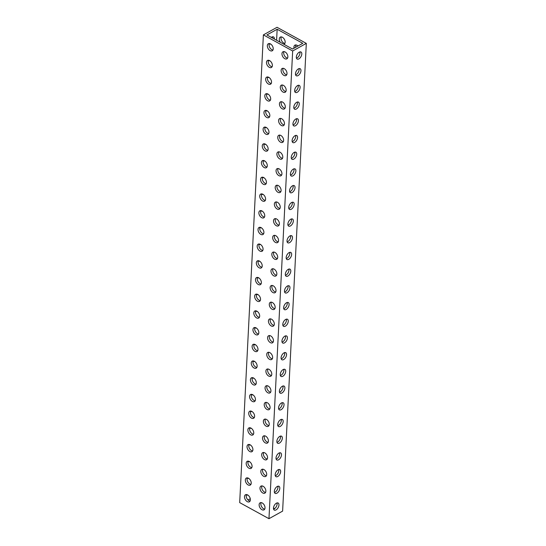 <?xml version="1.0" encoding="UTF-8"?>
<svg xmlns="http://www.w3.org/2000/svg" width="546" height="546" viewBox="0 0 546 546"><rect width="100%" height="100%" fill="white"/><g stroke="black" fill="none" stroke-linecap="round" stroke-linejoin="round"><path stroke-width="0.82" d="M261.138 227.655A4.027 2.518 -119.1 0 0 259.016 227.491A4.027 2.518 -119.1 0 0 258.183 230.801A4.027 2.518 -119.1 0 0 260.797 234.37A4.027 2.518 -119.1 0 0 262.926 234.534A4.027 2.518 -119.1 0 0 263.752 231.224A4.027 2.518 -119.1 0 0 261.138 227.655M263.629 233.784A4.027 2.518 60.9 0 1 262.503 233.422A4.027 2.518 60.9 0 1 260.019 227.293M274.931 252.402A4.027 2.518 -119.1 0 0 272.809 252.245A4.027 2.518 -119.1 0 0 271.976 255.548A4.027 2.518 -119.1 0 0 274.597 259.118A4.027 2.518 -119.1 0 0 276.72 259.282A4.027 2.518 -119.1 0 0 277.545 255.972A4.027 2.518 -119.1 0 0 274.931 252.402M277.423 258.531A4.027 2.518 60.9 0 1 276.303 258.169A4.027 2.518 60.9 0 1 273.812 252.04M260.292 244.362A4.027 2.518 -119.1 0 0 258.169 244.198A4.027 2.518 -119.1 0 0 257.337 247.509A4.027 2.518 -119.1 0 0 259.957 251.078A4.027 2.518 -119.1 0 0 262.08 251.235A4.027 2.518 -119.1 0 0 262.906 247.932A4.027 2.518 -119.1 0 0 260.292 244.362M262.783 250.484A4.027 2.518 60.9 0 1 261.664 250.123A4.027 2.518 60.9 0 1 259.173 244.001M274.085 269.11A4.027 2.518 -119.1 0 0 271.963 268.946A4.027 2.518 -119.1 0 0 271.13 272.256A4.027 2.518 -119.1 0 0 273.751 275.826A4.027 2.518 -119.1 0 0 275.873 275.983A4.027 2.518 -119.1 0 0 276.699 272.679A4.027 2.518 -119.1 0 0 274.085 269.11M276.576 275.239A4.027 2.518 60.9 0 1 275.457 274.877A4.027 2.518 60.9 0 1 272.966 268.748M262.831 194.246A4.027 2.518 -119.1 0 0 260.708 194.083A4.027 2.518 -119.1 0 0 259.876 197.393A4.027 2.518 -119.1 0 0 262.49 200.962A4.027 2.518 -119.1 0 0 264.619 201.126A4.027 2.518 -119.1 0 0 265.445 197.816A4.027 2.518 -119.1 0 0 262.831 194.246M265.322 200.375A4.027 2.518 60.9 0 1 264.196 200.013A4.027 2.518 60.9 0 1 261.711 193.885M276.624 218.994A4.027 2.518 -119.1 0 0 274.501 218.837A4.027 2.518 -119.1 0 0 273.669 222.14A4.027 2.518 -119.1 0 0 276.29 225.71A4.027 2.518 -119.1 0 0 278.412 225.873A4.027 2.518 -119.1 0 0 279.238 222.563A4.027 2.518 -119.1 0 0 276.624 218.994M279.115 225.123A4.027 2.518 60.9 0 1 277.996 224.761A4.027 2.518 60.9 0 1 275.505 218.632M261.984 210.954A4.027 2.518 -119.1 0 0 259.862 210.79A4.027 2.518 -119.1 0 0 259.029 214.1A4.027 2.518 -119.1 0 0 261.643 217.67A4.027 2.518 -119.1 0 0 263.773 217.827A4.027 2.518 -119.1 0 0 264.598 214.523A4.027 2.518 -119.1 0 0 261.984 210.954M264.476 217.076A4.027 2.518 60.9 0 1 263.349 216.714A4.027 2.518 60.9 0 1 260.865 210.592M275.778 235.701A4.027 2.518 -119.1 0 0 273.655 235.538A4.027 2.518 -119.1 0 0 272.823 238.848A4.027 2.518 -119.1 0 0 275.443 242.417A4.027 2.518 -119.1 0 0 277.566 242.574A4.027 2.518 -119.1 0 0 278.392 239.271A4.027 2.518 -119.1 0 0 275.778 235.701M278.269 241.83A4.027 2.518 60.9 0 1 277.15 241.469A4.027 2.518 60.9 0 1 274.658 235.34M257.753 294.471A4.027 2.518 -119.1 0 0 255.63 294.308A4.027 2.518 -119.1 0 0 254.798 297.618A4.027 2.518 -119.1 0 0 257.419 301.187A4.027 2.518 -119.1 0 0 259.541 301.351A4.027 2.518 -119.1 0 0 260.367 298.041A4.027 2.518 -119.1 0 0 257.753 294.471M260.244 300.6A4.027 2.518 60.9 0 1 259.125 300.239A4.027 2.518 60.9 0 1 256.634 294.11M271.546 319.219A4.027 2.518 -119.1 0 0 269.424 319.062A4.027 2.518 -119.1 0 0 268.598 322.365A4.027 2.518 -119.1 0 0 271.212 325.935A4.027 2.518 -119.1 0 0 273.334 326.099A4.027 2.518 -119.1 0 0 274.16 322.788A4.027 2.518 -119.1 0 0 271.546 319.219M274.037 325.348A4.027 2.518 60.9 0 1 272.918 324.986A4.027 2.518 60.9 0 1 270.427 318.857M256.907 311.179A4.027 2.518 -119.1 0 0 254.784 311.015A4.027 2.518 -119.1 0 0 253.958 314.325A4.027 2.518 -119.1 0 0 256.572 317.895A4.027 2.518 -119.1 0 0 258.695 318.052A4.027 2.518 -119.1 0 0 259.521 314.749A4.027 2.518 -119.1 0 0 256.907 311.179M259.398 317.308A4.027 2.518 60.9 0 1 258.278 316.946A4.027 2.518 60.9 0 1 255.787 310.817M270.7 335.926A4.027 2.518 -119.1 0 0 268.577 335.763A4.027 2.518 -119.1 0 0 267.752 339.073A4.027 2.518 -119.1 0 0 270.366 342.642A4.027 2.518 -119.1 0 0 272.488 342.799A4.027 2.518 -119.1 0 0 273.314 339.496A4.027 2.518 -119.1 0 0 270.7 335.926M273.191 342.055A4.027 2.518 60.9 0 1 272.072 341.694A4.027 2.518 60.9 0 1 269.581 335.565M259.446 261.063A4.027 2.518 -119.1 0 0 257.323 260.899A4.027 2.518 -119.1 0 0 256.49 264.209A4.027 2.518 -119.1 0 0 259.111 267.779A4.027 2.518 -119.1 0 0 261.234 267.943A4.027 2.518 -119.1 0 0 262.06 264.633A4.027 2.518 -119.1 0 0 259.446 261.063M261.937 267.192A4.027 2.518 60.9 0 1 260.817 266.83A4.027 2.518 60.9 0 1 258.326 260.701M273.239 285.811A4.027 2.518 -119.1 0 0 271.116 285.654A4.027 2.518 -119.1 0 0 270.29 288.957A4.027 2.518 -119.1 0 0 272.904 292.526A4.027 2.518 -119.1 0 0 275.027 292.69A4.027 2.518 -119.1 0 0 275.853 289.38A4.027 2.518 -119.1 0 0 273.239 285.811M275.73 291.939A4.027 2.518 60.9 0 1 274.611 291.578A4.027 2.518 60.9 0 1 272.12 285.449M258.599 277.771A4.027 2.518 -119.1 0 0 256.477 277.607A4.027 2.518 -119.1 0 0 255.644 280.917A4.027 2.518 -119.1 0 0 258.265 284.486A4.027 2.518 -119.1 0 0 260.387 284.643A4.027 2.518 -119.1 0 0 261.213 281.34A4.027 2.518 -119.1 0 0 258.599 277.771M261.09 283.9A4.027 2.518 60.9 0 1 259.971 283.538A4.027 2.518 60.9 0 1 257.48 277.409M272.393 302.518A4.027 2.518 -119.1 0 0 270.27 302.354A4.027 2.518 -119.1 0 0 269.444 305.664A4.027 2.518 -119.1 0 0 272.058 309.234A4.027 2.518 -119.1 0 0 274.181 309.391A4.027 2.518 -119.1 0 0 275.007 306.088A4.027 2.518 -119.1 0 0 272.393 302.518M274.884 308.647A4.027 2.518 60.9 0 1 273.764 308.285A4.027 2.518 60.9 0 1 271.273 302.156M267.909 94.021A4.027 2.518 -119.1 0 0 265.786 93.857A4.027 2.518 -119.1 0 0 264.953 97.168A4.027 2.518 -119.1 0 0 267.567 100.737A4.027 2.518 -119.1 0 0 269.697 100.901A4.027 2.518 -119.1 0 0 270.523 97.591A4.027 2.518 -119.1 0 0 267.909 94.021M270.4 100.15A4.027 2.518 60.9 0 1 269.274 99.788A4.027 2.518 60.9 0 1 266.789 93.659M281.702 118.769A4.027 2.518 -119.1 0 0 279.579 118.605A4.027 2.518 -119.1 0 0 278.747 121.915A4.027 2.518 -119.1 0 0 281.361 125.484A4.027 2.518 -119.1 0 0 283.49 125.648A4.027 2.518 -119.1 0 0 284.316 122.338A4.027 2.518 -119.1 0 0 281.702 118.769M284.193 124.897A4.027 2.518 60.9 0 1 283.067 124.536A4.027 2.518 60.9 0 1 280.583 118.407M267.062 110.729A4.027 2.518 -119.1 0 0 264.94 110.565A4.027 2.518 -119.1 0 0 264.107 113.868A4.027 2.518 -119.1 0 0 266.721 117.438A4.027 2.518 -119.1 0 0 268.85 117.602A4.027 2.518 -119.1 0 0 269.676 114.291A4.027 2.518 -119.1 0 0 267.062 110.729M269.553 116.851A4.027 2.518 60.9 0 1 268.427 116.489A4.027 2.518 60.9 0 1 265.943 110.367M280.856 135.476A4.027 2.518 -119.1 0 0 278.733 135.312A4.027 2.518 -119.1 0 0 277.9 138.623A4.027 2.518 -119.1 0 0 280.514 142.192A4.027 2.518 -119.1 0 0 282.644 142.349A4.027 2.518 -119.1 0 0 283.47 139.046A4.027 2.518 -119.1 0 0 280.856 135.476M283.347 141.605A4.027 2.518 60.9 0 1 282.221 141.243A4.027 2.518 60.9 0 1 279.736 135.115M269.601 60.613A4.027 2.518 -119.1 0 0 267.472 60.449A4.027 2.518 -119.1 0 0 266.646 63.759A4.027 2.518 -119.1 0 0 269.26 67.329A4.027 2.518 -119.1 0 0 271.389 67.492A4.027 2.518 -119.1 0 0 272.215 64.182A4.027 2.518 -119.1 0 0 269.601 60.613M272.092 66.742A4.027 2.518 60.9 0 1 270.966 66.38A4.027 2.518 60.9 0 1 268.482 60.251M283.394 85.36A4.027 2.518 -119.1 0 0 281.272 85.196A4.027 2.518 -119.1 0 0 280.439 88.507A4.027 2.518 -119.1 0 0 283.053 92.076A4.027 2.518 -119.1 0 0 285.183 92.24A4.027 2.518 -119.1 0 0 286.008 88.93A4.027 2.518 -119.1 0 0 283.394 85.36M285.886 91.489A4.027 2.518 60.9 0 1 284.759 91.127A4.027 2.518 60.9 0 1 282.275 84.999M268.755 77.32A4.027 2.518 -119.1 0 0 266.632 77.157A4.027 2.518 -119.1 0 0 265.8 80.46A4.027 2.518 -119.1 0 0 268.414 84.029A4.027 2.518 -119.1 0 0 270.543 84.193A4.027 2.518 -119.1 0 0 271.369 80.883A4.027 2.518 -119.1 0 0 268.755 77.32M271.246 83.442A4.027 2.518 60.9 0 1 270.12 83.081A4.027 2.518 60.9 0 1 267.636 76.952M282.548 102.068A4.027 2.518 -119.1 0 0 280.426 101.904A4.027 2.518 -119.1 0 0 279.593 105.214A4.027 2.518 -119.1 0 0 282.207 108.784A4.027 2.518 -119.1 0 0 284.336 108.941A4.027 2.518 -119.1 0 0 285.162 105.637A4.027 2.518 -119.1 0 0 282.548 102.068M285.039 108.197A4.027 2.518 60.9 0 1 283.913 107.835A4.027 2.518 60.9 0 1 281.429 101.706M264.523 160.838A4.027 2.518 -119.1 0 0 262.401 160.674A4.027 2.518 -119.1 0 0 261.568 163.984A4.027 2.518 -119.1 0 0 264.182 167.554A4.027 2.518 -119.1 0 0 266.311 167.718A4.027 2.518 -119.1 0 0 267.137 164.407A4.027 2.518 -119.1 0 0 264.523 160.838M267.014 166.967A4.027 2.518 60.9 0 1 265.888 166.605A4.027 2.518 60.9 0 1 263.404 160.476M278.317 185.585A4.027 2.518 -119.1 0 0 276.194 185.428A4.027 2.518 -119.1 0 0 275.361 188.732A4.027 2.518 -119.1 0 0 277.975 192.301A4.027 2.518 -119.1 0 0 280.105 192.465A4.027 2.518 -119.1 0 0 280.931 189.155A4.027 2.518 -119.1 0 0 278.317 185.585M280.808 191.714A4.027 2.518 60.9 0 1 279.682 191.353A4.027 2.518 60.9 0 1 277.197 185.224M263.677 177.546A4.027 2.518 -119.1 0 0 261.554 177.382A4.027 2.518 -119.1 0 0 260.722 180.692A4.027 2.518 -119.1 0 0 263.336 184.255A4.027 2.518 -119.1 0 0 265.465 184.418A4.027 2.518 -119.1 0 0 266.291 181.115A4.027 2.518 -119.1 0 0 263.677 177.546M266.168 183.668A4.027 2.518 60.9 0 1 265.042 183.306A4.027 2.518 60.9 0 1 262.558 177.184M277.47 202.293A4.027 2.518 -119.1 0 0 275.348 202.129A4.027 2.518 -119.1 0 0 274.515 205.439A4.027 2.518 -119.1 0 0 277.129 209.009A4.027 2.518 -119.1 0 0 279.259 209.166A4.027 2.518 -119.1 0 0 280.084 205.862A4.027 2.518 -119.1 0 0 277.47 202.293M279.962 208.422A4.027 2.518 60.9 0 1 278.835 208.06A4.027 2.518 60.9 0 1 276.351 201.931M266.216 127.43A4.027 2.518 -119.1 0 0 264.093 127.266A4.027 2.518 -119.1 0 0 263.261 130.576A4.027 2.518 -119.1 0 0 265.875 134.145A4.027 2.518 -119.1 0 0 268.004 134.309A4.027 2.518 -119.1 0 0 268.83 130.999A4.027 2.518 -119.1 0 0 266.216 127.43M268.707 133.558A4.027 2.518 60.9 0 1 267.581 133.197A4.027 2.518 60.9 0 1 265.097 127.068M280.009 152.177A4.027 2.518 -119.1 0 0 277.887 152.02A4.027 2.518 -119.1 0 0 277.054 155.323A4.027 2.518 -119.1 0 0 279.668 158.893A4.027 2.518 -119.1 0 0 281.797 159.057A4.027 2.518 -119.1 0 0 282.623 155.746A4.027 2.518 -119.1 0 0 280.009 152.177M282.5 158.306A4.027 2.518 60.9 0 1 281.374 157.944A4.027 2.518 60.9 0 1 278.89 151.815M265.37 144.137A4.027 2.518 -119.1 0 0 263.247 143.973A4.027 2.518 -119.1 0 0 262.414 147.277A4.027 2.518 -119.1 0 0 265.028 150.846A4.027 2.518 -119.1 0 0 267.158 151.01A4.027 2.518 -119.1 0 0 267.984 147.707A4.027 2.518 -119.1 0 0 265.37 144.137M267.861 150.259A4.027 2.518 60.9 0 1 266.735 149.897A4.027 2.518 60.9 0 1 264.25 143.775M279.163 168.885A4.027 2.518 -119.1 0 0 277.04 168.721A4.027 2.518 -119.1 0 0 276.208 172.031A4.027 2.518 -119.1 0 0 278.822 175.6A4.027 2.518 -119.1 0 0 280.951 175.757A4.027 2.518 -119.1 0 0 281.777 172.454A4.027 2.518 -119.1 0 0 279.163 168.885M281.654 175.013A4.027 2.518 60.9 0 1 280.528 174.652A4.027 2.518 60.9 0 1 278.044 168.523M247.604 494.922A4.027 2.518 -119.1 0 0 245.475 494.765A4.027 2.518 -119.1 0 0 244.649 498.068A4.027 2.518 -119.1 0 0 247.263 501.637A4.027 2.518 -119.1 0 0 249.385 501.801A4.027 2.518 -119.1 0 0 250.218 498.491A4.027 2.518 -119.1 0 0 247.604 494.922M250.088 501.051A4.027 2.518 60.9 0 1 248.969 500.689A4.027 2.518 60.9 0 1 246.478 494.56M249.297 461.513A4.027 2.518 -119.1 0 0 247.167 461.356A4.027 2.518 -119.1 0 0 246.342 464.66A4.027 2.518 -119.1 0 0 248.956 468.229A4.027 2.518 -119.1 0 0 251.078 468.393A4.027 2.518 -119.1 0 0 251.911 465.083A4.027 2.518 -119.1 0 0 249.297 461.513M251.781 467.642A4.027 2.518 60.9 0 1 250.662 467.28A4.027 2.518 60.9 0 1 248.171 461.152M263.09 486.261A4.027 2.518 -119.1 0 0 260.961 486.104A4.027 2.518 -119.1 0 0 260.135 489.407A4.027 2.518 -119.1 0 0 262.749 492.977A4.027 2.518 -119.1 0 0 264.871 493.14A4.027 2.518 -119.1 0 0 265.704 489.83A4.027 2.518 -119.1 0 0 263.09 486.261M265.574 492.39A4.027 2.518 60.9 0 1 264.455 492.028A4.027 2.518 60.9 0 1 261.964 485.899M248.45 478.221A4.027 2.518 -119.1 0 0 246.321 478.057A4.027 2.518 -119.1 0 0 245.495 481.367A4.027 2.518 -119.1 0 0 248.109 484.937A4.027 2.518 -119.1 0 0 250.232 485.094A4.027 2.518 -119.1 0 0 251.064 481.79A4.027 2.518 -119.1 0 0 248.45 478.221M250.935 484.35A4.027 2.518 60.9 0 1 249.815 483.988A4.027 2.518 60.9 0 1 247.324 477.859M262.244 502.968A4.027 2.518 -119.1 0 0 260.114 502.805A4.027 2.518 -119.1 0 0 259.289 506.115A4.027 2.518 -119.1 0 0 261.903 509.684A4.027 2.518 -119.1 0 0 264.025 509.848A4.027 2.518 -119.1 0 0 264.858 506.538A4.027 2.518 -119.1 0 0 262.244 502.968M264.728 509.097A4.027 2.518 60.9 0 1 263.609 508.736A4.027 2.518 60.9 0 1 261.118 502.607M254.368 361.288A4.027 2.518 -119.1 0 0 252.245 361.131A4.027 2.518 -119.1 0 0 251.419 364.435A4.027 2.518 -119.1 0 0 254.033 368.004A4.027 2.518 -119.1 0 0 256.156 368.168A4.027 2.518 -119.1 0 0 256.982 364.858A4.027 2.518 -119.1 0 0 254.368 361.288M256.859 367.417A4.027 2.518 60.9 0 1 255.74 367.055A4.027 2.518 60.9 0 1 253.248 360.926M268.161 386.036A4.027 2.518 -119.1 0 0 266.038 385.879A4.027 2.518 -119.1 0 0 265.213 389.182A4.027 2.518 -119.1 0 0 267.827 392.751A4.027 2.518 -119.1 0 0 269.949 392.915A4.027 2.518 -119.1 0 0 270.782 389.605A4.027 2.518 -119.1 0 0 268.161 386.036M270.652 392.165A4.027 2.518 60.9 0 1 269.533 391.803A4.027 2.518 60.9 0 1 267.042 385.674M253.521 377.996A4.027 2.518 -119.1 0 0 251.399 377.832A4.027 2.518 -119.1 0 0 250.573 381.142A4.027 2.518 -119.1 0 0 253.187 384.712A4.027 2.518 -119.1 0 0 255.31 384.869A4.027 2.518 -119.1 0 0 256.142 381.565A4.027 2.518 -119.1 0 0 253.521 377.996M256.013 384.125A4.027 2.518 60.9 0 1 254.893 383.763A4.027 2.518 60.9 0 1 252.402 377.634M267.322 402.743A4.027 2.518 -119.1 0 0 265.192 402.579A4.027 2.518 -119.1 0 0 264.366 405.89A4.027 2.518 -119.1 0 0 266.98 409.459A4.027 2.518 -119.1 0 0 269.103 409.616A4.027 2.518 -119.1 0 0 269.936 406.313A4.027 2.518 -119.1 0 0 267.322 402.743M269.806 408.872A4.027 2.518 60.9 0 1 268.687 408.51A4.027 2.518 60.9 0 1 266.195 402.382M256.06 327.88A4.027 2.518 -119.1 0 0 253.938 327.716A4.027 2.518 -119.1 0 0 253.112 331.026A4.027 2.518 -119.1 0 0 255.726 334.596A4.027 2.518 -119.1 0 0 257.849 334.759A4.027 2.518 -119.1 0 0 258.674 331.449A4.027 2.518 -119.1 0 0 256.06 327.88M258.551 334.009A4.027 2.518 60.9 0 1 257.432 333.647A4.027 2.518 60.9 0 1 254.941 327.518M269.854 352.627A4.027 2.518 -119.1 0 0 267.731 352.47A4.027 2.518 -119.1 0 0 266.905 355.774A4.027 2.518 -119.1 0 0 269.519 359.343A4.027 2.518 -119.1 0 0 271.642 359.507A4.027 2.518 -119.1 0 0 272.474 356.197A4.027 2.518 -119.1 0 0 269.854 352.627M272.345 358.756A4.027 2.518 60.9 0 1 271.226 358.394A4.027 2.518 60.9 0 1 268.734 352.266M255.214 344.587A4.027 2.518 -119.1 0 0 253.091 344.424A4.027 2.518 -119.1 0 0 252.266 347.734A4.027 2.518 -119.1 0 0 254.88 351.303A4.027 2.518 -119.1 0 0 257.002 351.46A4.027 2.518 -119.1 0 0 257.828 348.157A4.027 2.518 -119.1 0 0 255.214 344.587M257.705 350.716A4.027 2.518 60.9 0 1 256.586 350.355A4.027 2.518 60.9 0 1 254.095 344.226M269.007 369.335A4.027 2.518 -119.1 0 0 266.885 369.171A4.027 2.518 -119.1 0 0 266.059 372.481A4.027 2.518 -119.1 0 0 268.673 376.051A4.027 2.518 -119.1 0 0 270.796 376.208A4.027 2.518 -119.1 0 0 271.628 372.904A4.027 2.518 -119.1 0 0 269.007 369.335M271.498 375.464A4.027 2.518 60.9 0 1 270.379 375.102A4.027 2.518 60.9 0 1 267.888 368.973M250.989 428.105A4.027 2.518 -119.1 0 0 248.86 427.948A4.027 2.518 -119.1 0 0 248.034 431.251A4.027 2.518 -119.1 0 0 250.648 434.821A4.027 2.518 -119.1 0 0 252.771 434.985A4.027 2.518 -119.1 0 0 253.603 431.674A4.027 2.518 -119.1 0 0 250.989 428.105M253.474 434.234A4.027 2.518 60.9 0 1 252.354 433.872A4.027 2.518 60.9 0 1 249.863 427.743M264.783 452.852A4.027 2.518 -119.1 0 0 262.653 452.695A4.027 2.518 -119.1 0 0 261.827 455.999A4.027 2.518 -119.1 0 0 264.441 459.568A4.027 2.518 -119.1 0 0 266.564 459.732A4.027 2.518 -119.1 0 0 267.397 456.422A4.027 2.518 -119.1 0 0 264.783 452.852M267.267 458.981A4.027 2.518 60.9 0 1 266.148 458.62A4.027 2.518 60.9 0 1 263.657 452.491M250.143 444.813A4.027 2.518 -119.1 0 0 248.014 444.649A4.027 2.518 -119.1 0 0 247.188 447.959A4.027 2.518 -119.1 0 0 249.802 451.528A4.027 2.518 -119.1 0 0 251.924 451.685A4.027 2.518 -119.1 0 0 252.757 448.382A4.027 2.518 -119.1 0 0 250.143 444.813M252.627 450.941A4.027 2.518 60.9 0 1 251.508 450.58A4.027 2.518 60.9 0 1 249.017 444.451M263.936 469.56A4.027 2.518 -119.1 0 0 261.807 469.396A4.027 2.518 -119.1 0 0 260.981 472.706A4.027 2.518 -119.1 0 0 263.595 476.276A4.027 2.518 -119.1 0 0 265.718 476.44A4.027 2.518 -119.1 0 0 266.55 473.129A4.027 2.518 -119.1 0 0 263.936 469.56M266.421 475.689A4.027 2.518 60.9 0 1 265.301 475.327A4.027 2.518 60.9 0 1 262.81 469.198M252.675 394.697A4.027 2.518 -119.1 0 0 250.553 394.54A4.027 2.518 -119.1 0 0 249.727 397.843A4.027 2.518 -119.1 0 0 252.341 401.412A4.027 2.518 -119.1 0 0 254.463 401.576A4.027 2.518 -119.1 0 0 255.296 398.266A4.027 2.518 -119.1 0 0 252.675 394.697M255.166 400.825A4.027 2.518 60.9 0 1 254.047 400.464A4.027 2.518 60.9 0 1 251.556 394.335M266.475 419.444A4.027 2.518 -119.1 0 0 264.346 419.287A4.027 2.518 -119.1 0 0 263.52 422.59A4.027 2.518 -119.1 0 0 266.134 426.16A4.027 2.518 -119.1 0 0 268.257 426.324A4.027 2.518 -119.1 0 0 269.089 423.013A4.027 2.518 -119.1 0 0 266.475 419.444M268.96 425.573A4.027 2.518 60.9 0 1 267.84 425.211A4.027 2.518 60.9 0 1 265.349 419.082M251.829 411.404A4.027 2.518 -119.1 0 0 249.706 411.24A4.027 2.518 -119.1 0 0 248.88 414.55A4.027 2.518 -119.1 0 0 251.494 418.12A4.027 2.518 -119.1 0 0 253.617 418.277A4.027 2.518 -119.1 0 0 254.45 414.974A4.027 2.518 -119.1 0 0 251.829 411.404M254.32 417.533A4.027 2.518 60.9 0 1 253.201 417.171A4.027 2.518 60.9 0 1 250.71 411.042M265.629 436.152A4.027 2.518 -119.1 0 0 263.5 435.988A4.027 2.518 -119.1 0 0 262.674 439.298A4.027 2.518 -119.1 0 0 265.288 442.867A4.027 2.518 -119.1 0 0 267.41 443.031A4.027 2.518 -119.1 0 0 268.243 439.721A4.027 2.518 -119.1 0 0 265.629 436.152M268.113 442.28A4.027 2.518 60.9 0 1 266.994 441.919A4.027 2.518 60.9 0 1 264.503 435.79M284.241 68.659A4.027 2.518 -119.1 0 0 282.118 68.496A4.027 2.518 -119.1 0 0 281.286 71.806A4.027 2.518 -119.1 0 0 283.9 75.375A4.027 2.518 -119.1 0 0 286.029 75.532A4.027 2.518 -119.1 0 0 286.855 72.229A4.027 2.518 -119.1 0 0 284.241 68.659M286.732 74.788A4.027 2.518 60.9 0 1 285.606 74.42A4.027 2.518 60.9 0 1 283.121 68.298M297.966 46.007A4.027 2.518 -119.1 0 0 297.031 45.311A4.027 2.518 -119.1 0 0 294.908 45.147A4.027 2.518 -119.1 0 0 294.021 48.205M295.912 44.949A4.027 2.518 -119.1 0 0 295.727 47.256M283.886 44.267A4.027 2.518 -119.1 0 0 284.179 44.144A4.027 2.518 -119.1 0 0 285.005 40.834A4.027 2.518 -119.1 0 0 282.391 37.264A4.027 2.518 -119.1 0 0 280.269 37.101A4.027 2.518 -119.1 0 0 280.296 42.295M281.272 36.903A4.027 2.518 -119.1 0 0 283.756 43.032A4.027 2.518 -119.1 0 0 284.882 43.393M285.087 51.952A4.027 2.518 -119.1 0 0 282.964 51.788A4.027 2.518 -119.1 0 0 282.132 55.098A4.027 2.518 -119.1 0 0 284.746 58.668A4.027 2.518 -119.1 0 0 286.875 58.831A4.027 2.518 -119.1 0 0 287.701 55.521A4.027 2.518 -119.1 0 0 285.087 51.952M287.578 58.081A4.027 2.518 60.9 0 1 286.452 57.719A4.027 2.518 60.9 0 1 283.968 51.59M270.447 43.905A4.027 2.518 -119.1 0 0 268.318 43.748A4.027 2.518 -119.1 0 0 267.492 47.052A4.027 2.518 -119.1 0 0 270.106 50.621A4.027 2.518 -119.1 0 0 272.236 50.785A4.027 2.518 -119.1 0 0 273.061 47.475A4.027 2.518 -119.1 0 0 270.447 43.905M272.939 50.034A4.027 2.518 60.9 0 1 271.812 49.672A4.027 2.518 60.9 0 1 269.328 43.543M298.048 75.601A4.027 2.225 118.8 0 0 300.723 71.997A4.027 2.225 118.8 0 0 300.157 68.714A4.027 2.225 118.8 0 0 298.389 68.885A4.027 2.225 118.8 0 0 295.707 72.481A4.027 2.225 118.8 0 0 296.28 75.771A4.027 2.225 118.8 0 0 298.048 75.601M299.017 68.625A4.027 2.225 -61.2 0 1 296.219 74.59A4.027 2.225 -61.2 0 1 295.591 74.857M297.201 92.301A4.027 2.225 118.8 0 0 299.877 88.705A4.027 2.225 118.8 0 0 299.31 85.415A4.027 2.225 118.8 0 0 297.543 85.586A4.027 2.225 118.8 0 0 294.86 89.189A4.027 2.225 118.8 0 0 295.434 92.472A4.027 2.225 118.8 0 0 297.201 92.301M298.171 85.326A4.027 2.225 -61.2 0 1 295.372 91.298A4.027 2.225 -61.2 0 1 294.744 91.557M296.355 109.009A4.027 2.225 118.8 0 0 299.031 105.405A4.027 2.225 118.8 0 0 298.464 102.122A4.027 2.225 118.8 0 0 296.696 102.293A4.027 2.225 118.8 0 0 294.021 105.89A4.027 2.225 118.8 0 0 294.587 109.18A4.027 2.225 118.8 0 0 296.355 109.009M297.324 102.034A4.027 2.225 -61.2 0 1 294.526 107.999A4.027 2.225 -61.2 0 1 293.898 108.265M295.509 125.71A4.027 2.225 118.8 0 0 298.184 122.113A4.027 2.225 118.8 0 0 297.618 118.823A4.027 2.225 118.8 0 0 295.85 118.994A4.027 2.225 118.8 0 0 293.175 122.597A4.027 2.225 118.8 0 0 293.741 125.88A4.027 2.225 118.8 0 0 295.509 125.71M296.478 118.735A4.027 2.225 -61.2 0 1 293.68 124.706A4.027 2.225 -61.2 0 1 293.052 124.966M294.663 142.417A4.027 2.225 118.8 0 0 297.338 138.814A4.027 2.225 118.8 0 0 296.771 135.531A4.027 2.225 118.8 0 0 295.004 135.701A4.027 2.225 118.8 0 0 292.328 139.298A4.027 2.225 118.8 0 0 292.895 142.588A4.027 2.225 118.8 0 0 294.663 142.417M295.632 135.442A4.027 2.225 -61.2 0 1 292.833 141.407A4.027 2.225 -61.2 0 1 292.206 141.673M293.816 159.118A4.027 2.225 118.8 0 0 296.492 155.521A4.027 2.225 118.8 0 0 295.925 152.232A4.027 2.225 118.8 0 0 294.157 152.402A4.027 2.225 118.8 0 0 291.482 156.006A4.027 2.225 118.8 0 0 292.049 159.289A4.027 2.225 118.8 0 0 293.816 159.118M294.785 152.143A4.027 2.225 -61.2 0 1 291.987 158.115A4.027 2.225 -61.2 0 1 291.359 158.374M292.97 175.826A4.027 2.225 118.8 0 0 295.645 172.222A4.027 2.225 118.8 0 0 295.079 168.939A4.027 2.225 118.8 0 0 293.311 169.11A4.027 2.225 118.8 0 0 290.636 172.707A4.027 2.225 118.8 0 0 291.202 175.996A4.027 2.225 118.8 0 0 292.97 175.826M293.939 168.851A4.027 2.225 -61.2 0 1 291.141 174.816A4.027 2.225 -61.2 0 1 290.513 175.082M292.124 192.526A4.027 2.225 118.8 0 0 294.799 188.93A4.027 2.225 118.8 0 0 294.233 185.64A4.027 2.225 118.8 0 0 292.465 185.811A4.027 2.225 118.8 0 0 289.79 189.414A4.027 2.225 118.8 0 0 290.356 192.697A4.027 2.225 118.8 0 0 292.124 192.526M293.093 185.551A4.027 2.225 -61.2 0 1 290.295 191.523A4.027 2.225 -61.2 0 1 289.667 191.782M291.277 209.234A4.027 2.225 118.8 0 0 293.953 205.63A4.027 2.225 118.8 0 0 293.386 202.348A4.027 2.225 118.8 0 0 291.619 202.518A4.027 2.225 118.8 0 0 288.943 206.115A4.027 2.225 118.8 0 0 289.51 209.405A4.027 2.225 118.8 0 0 291.277 209.234M292.246 202.259A4.027 2.225 -61.2 0 1 289.448 208.224A4.027 2.225 -61.2 0 1 288.82 208.49M290.431 225.935A4.027 2.225 118.8 0 0 293.106 222.338A4.027 2.225 118.8 0 0 292.54 219.048A4.027 2.225 118.8 0 0 290.772 219.219A4.027 2.225 118.8 0 0 288.097 222.823A4.027 2.225 118.8 0 0 288.663 226.105A4.027 2.225 118.8 0 0 290.431 225.935M291.4 218.96A4.027 2.225 -61.2 0 1 288.602 224.932A4.027 2.225 -61.2 0 1 287.974 225.191M289.585 242.642A4.027 2.225 118.8 0 0 292.26 239.039A4.027 2.225 118.8 0 0 291.694 235.756A4.027 2.225 118.8 0 0 289.926 235.927A4.027 2.225 118.8 0 0 287.251 239.53A4.027 2.225 118.8 0 0 287.817 242.813A4.027 2.225 118.8 0 0 289.585 242.642M290.554 235.667A4.027 2.225 -61.2 0 1 287.756 241.632A4.027 2.225 -61.2 0 1 287.128 241.898M288.738 259.343A4.027 2.225 118.8 0 0 291.414 255.746A4.027 2.225 118.8 0 0 290.847 252.457A4.027 2.225 118.8 0 0 289.08 252.627A4.027 2.225 118.8 0 0 286.404 256.231A4.027 2.225 118.8 0 0 286.971 259.514A4.027 2.225 118.8 0 0 288.738 259.343M289.708 252.368A4.027 2.225 -61.2 0 1 286.909 258.34A4.027 2.225 -61.2 0 1 286.281 258.599M287.892 276.051A4.027 2.225 118.8 0 0 290.568 272.447A4.027 2.225 118.8 0 0 290.001 269.164A4.027 2.225 118.8 0 0 288.233 269.335A4.027 2.225 118.8 0 0 285.558 272.939A4.027 2.225 118.8 0 0 286.124 276.221A4.027 2.225 118.8 0 0 287.892 276.051M288.861 269.076A4.027 2.225 -61.2 0 1 286.063 275.048A4.027 2.225 -61.2 0 1 285.435 275.307M287.046 292.752A4.027 2.225 118.8 0 0 289.721 289.155A4.027 2.225 118.8 0 0 289.155 285.865A4.027 2.225 118.8 0 0 287.387 286.036A4.027 2.225 118.8 0 0 284.712 289.639A4.027 2.225 118.8 0 0 285.278 292.929A4.027 2.225 118.8 0 0 287.046 292.752M288.015 285.776A4.027 2.225 -61.2 0 1 285.217 291.748A4.027 2.225 -61.2 0 1 284.589 292.008M286.2 309.459A4.027 2.225 118.8 0 0 288.875 305.856A4.027 2.225 118.8 0 0 288.308 302.573A4.027 2.225 118.8 0 0 286.541 302.743A4.027 2.225 118.8 0 0 283.865 306.347A4.027 2.225 118.8 0 0 284.432 309.63A4.027 2.225 118.8 0 0 286.2 309.459M287.169 302.484A4.027 2.225 -61.2 0 1 284.37 308.456A4.027 2.225 -61.2 0 1 283.743 308.715M285.353 326.16A4.027 2.225 118.8 0 0 288.029 322.563A4.027 2.225 118.8 0 0 287.462 319.274A4.027 2.225 118.8 0 0 285.695 319.444A4.027 2.225 118.8 0 0 283.019 323.048A4.027 2.225 118.8 0 0 283.586 326.337A4.027 2.225 118.8 0 0 285.353 326.16M286.322 319.185A4.027 2.225 -61.2 0 1 283.524 325.157A4.027 2.225 -61.2 0 1 282.896 325.416M284.507 342.868A4.027 2.225 118.8 0 0 287.182 339.264A4.027 2.225 118.8 0 0 286.616 335.981A4.027 2.225 118.8 0 0 284.848 336.152A4.027 2.225 118.8 0 0 282.173 339.755A4.027 2.225 118.8 0 0 282.739 343.038A4.027 2.225 118.8 0 0 284.507 342.868M285.476 335.892A4.027 2.225 -61.2 0 1 282.678 341.864A4.027 2.225 -61.2 0 1 282.05 342.124M283.661 359.568A4.027 2.225 118.8 0 0 286.336 355.972A4.027 2.225 118.8 0 0 285.77 352.682A4.027 2.225 118.8 0 0 284.002 352.859A4.027 2.225 118.8 0 0 281.327 356.456A4.027 2.225 118.8 0 0 281.893 359.746A4.027 2.225 118.8 0 0 283.661 359.568M284.63 352.593A4.027 2.225 -61.2 0 1 281.832 358.565A4.027 2.225 -61.2 0 1 281.204 358.824M282.814 376.276A4.027 2.225 118.8 0 0 285.49 372.672A4.027 2.225 118.8 0 0 284.923 369.389A4.027 2.225 118.8 0 0 283.156 369.56A4.027 2.225 118.8 0 0 280.48 373.164A4.027 2.225 118.8 0 0 281.047 376.447A4.027 2.225 118.8 0 0 282.814 376.276M283.784 369.301A4.027 2.225 -61.2 0 1 280.985 375.273A4.027 2.225 -61.2 0 1 280.357 375.532M281.968 392.977A4.027 2.225 118.8 0 0 284.643 389.38A4.027 2.225 118.8 0 0 284.077 386.09A4.027 2.225 118.8 0 0 282.309 386.268A4.027 2.225 118.8 0 0 279.634 389.864A4.027 2.225 118.8 0 0 280.2 393.154A4.027 2.225 118.8 0 0 281.968 392.977M282.937 386.002A4.027 2.225 -61.2 0 1 280.139 391.973A4.027 2.225 -61.2 0 1 279.511 392.233M281.122 409.684A4.027 2.225 118.8 0 0 283.804 406.081A4.027 2.225 118.8 0 0 283.231 402.798A4.027 2.225 118.8 0 0 281.463 402.968A4.027 2.225 118.8 0 0 278.788 406.572A4.027 2.225 118.8 0 0 279.354 409.855A4.027 2.225 118.8 0 0 281.122 409.684M282.091 402.709A4.027 2.225 -61.2 0 1 279.293 408.681A4.027 2.225 -61.2 0 1 278.665 408.94M280.275 426.385A4.027 2.225 118.8 0 0 282.958 422.788A4.027 2.225 118.8 0 0 282.384 419.499A4.027 2.225 118.8 0 0 280.617 419.676A4.027 2.225 118.8 0 0 277.941 423.273A4.027 2.225 118.8 0 0 278.508 426.562A4.027 2.225 118.8 0 0 280.275 426.385M281.245 419.41A4.027 2.225 -61.2 0 1 278.446 425.382A4.027 2.225 -61.2 0 1 277.818 425.641M279.429 443.093A4.027 2.225 118.8 0 0 282.111 439.489A4.027 2.225 118.8 0 0 281.538 436.206A4.027 2.225 118.8 0 0 279.77 436.377A4.027 2.225 118.8 0 0 277.095 439.98A4.027 2.225 118.8 0 0 277.661 443.263A4.027 2.225 118.8 0 0 279.429 443.093M280.398 436.118A4.027 2.225 -61.2 0 1 277.6 442.089A4.027 2.225 -61.2 0 1 276.972 442.349M278.583 459.793A4.027 2.225 118.8 0 0 281.265 456.197A4.027 2.225 118.8 0 0 280.692 452.907A4.027 2.225 118.8 0 0 278.924 453.084A4.027 2.225 118.8 0 0 276.249 456.681A4.027 2.225 118.8 0 0 276.815 459.971A4.027 2.225 118.8 0 0 278.583 459.793M279.552 452.818A4.027 2.225 -61.2 0 1 276.754 458.79A4.027 2.225 -61.2 0 1 276.126 459.05M277.737 476.501A4.027 2.225 118.8 0 0 280.419 472.897A4.027 2.225 118.8 0 0 279.845 469.615A4.027 2.225 118.8 0 0 278.078 469.785A4.027 2.225 118.8 0 0 275.402 473.389A4.027 2.225 118.8 0 0 275.969 476.672A4.027 2.225 118.8 0 0 277.737 476.501M278.706 469.526A4.027 2.225 -61.2 0 1 275.907 475.498A4.027 2.225 -61.2 0 1 275.28 475.757M276.89 493.209A4.027 2.225 118.8 0 0 279.572 489.605A4.027 2.225 118.8 0 0 278.999 486.315A4.027 2.225 118.8 0 0 277.231 486.493A4.027 2.225 118.8 0 0 274.556 490.09A4.027 2.225 118.8 0 0 275.123 493.379A4.027 2.225 118.8 0 0 276.89 493.209M277.859 486.227A4.027 2.225 -61.2 0 1 275.061 492.199A4.027 2.225 -61.2 0 1 274.433 492.458M276.044 509.909A4.027 2.225 118.8 0 0 278.726 506.306A4.027 2.225 118.8 0 0 278.153 503.023A4.027 2.225 118.8 0 0 276.385 503.194A4.027 2.225 118.8 0 0 273.71 506.797A4.027 2.225 118.8 0 0 274.276 510.08A4.027 2.225 118.8 0 0 276.044 509.909M277.013 502.934A4.027 2.225 -61.2 0 1 274.215 508.906A4.027 2.225 -61.2 0 1 273.587 509.165M274.351 39.032A4.027 2.225 118.8 0 0 273.553 36.923A4.027 2.225 118.8 0 0 271.785 37.094A4.027 2.225 118.8 0 0 271.348 37.381M272.522 38.029A4.027 2.225 118.8 0 0 272.413 36.835M298.894 58.893A4.027 2.225 118.8 0 0 301.569 55.296A4.027 2.225 118.8 0 0 301.003 52.007A4.027 2.225 118.8 0 0 299.235 52.177A4.027 2.225 118.8 0 0 296.553 55.781A4.027 2.225 118.8 0 0 297.126 59.064A4.027 2.225 118.8 0 0 298.894 58.893M299.863 51.918A4.027 2.225 -61.2 0 1 297.065 57.89A4.027 2.225 -61.2 0 1 296.437 58.149M306.313 43.387L277.034 27.3L263.384 34.889L292.663 50.983L306.313 43.387L282.616 511.111L268.966 518.7L239.687 502.613L263.384 34.889M302.777 43.332L277.156 29.252L266.919 34.951L292.54 49.024L302.777 43.332M274.652 508.619L273.478 507.971M250.273 498.744L248.034 499.993M292.663 50.983L268.966 518.7M277.156 29.252L276.597 40.267M268.434 60.347A4.027 2.225 118.8 0 0 268.83 60.688A4.027 2.225 118.8 0 0 269.901 60.797M267.588 77.054A4.027 2.225 118.8 0 0 267.984 77.389A4.027 2.225 118.8 0 0 269.055 77.498M266.741 93.755A4.027 2.225 118.8 0 0 267.137 94.096A4.027 2.225 118.8 0 0 268.209 94.205M265.895 110.463A4.027 2.225 118.8 0 0 266.291 110.797A4.027 2.225 118.8 0 0 267.363 110.906M265.049 127.163A4.027 2.225 118.8 0 0 265.445 127.505A4.027 2.225 118.8 0 0 266.516 127.614M264.203 143.871A4.027 2.225 118.8 0 0 264.598 144.205A4.027 2.225 118.8 0 0 265.67 144.315M263.356 160.572A4.027 2.225 118.8 0 0 263.752 160.913A4.027 2.225 118.8 0 0 264.824 161.022M262.51 177.279A4.027 2.225 118.8 0 0 262.906 177.614A4.027 2.225 118.8 0 0 263.977 177.723M261.664 193.98A4.027 2.225 118.8 0 0 262.06 194.321A4.027 2.225 118.8 0 0 263.131 194.431M260.817 210.688A4.027 2.225 118.8 0 0 261.213 211.022A4.027 2.225 118.8 0 0 262.285 211.131M259.971 227.389A4.027 2.225 118.8 0 0 260.367 227.73A4.027 2.225 118.8 0 0 261.438 227.839M259.125 244.096A4.027 2.225 118.8 0 0 259.521 244.437A4.027 2.225 118.8 0 0 260.592 244.54M258.278 260.797A4.027 2.225 118.8 0 0 258.674 261.138A4.027 2.225 118.8 0 0 259.746 261.247M257.432 277.505A4.027 2.225 118.8 0 0 257.828 277.846A4.027 2.225 118.8 0 0 258.9 277.948M256.586 294.205A4.027 2.225 118.8 0 0 256.982 294.547A4.027 2.225 118.8 0 0 258.053 294.656M255.74 310.913A4.027 2.225 118.8 0 0 256.135 311.254A4.027 2.225 118.8 0 0 257.207 311.356M254.893 327.614A4.027 2.225 118.8 0 0 255.289 327.955A4.027 2.225 118.8 0 0 256.361 328.064M254.047 344.321A4.027 2.225 118.8 0 0 254.443 344.663A4.027 2.225 118.8 0 0 255.514 344.765M253.201 361.022A4.027 2.225 118.8 0 0 253.597 361.363A4.027 2.225 118.8 0 0 254.668 361.472M252.354 377.73A4.027 2.225 118.8 0 0 252.75 378.071A4.027 2.225 118.8 0 0 253.822 378.173M251.508 394.437A4.027 2.225 118.8 0 0 251.904 394.772A4.027 2.225 118.8 0 0 252.975 394.881M250.662 411.138A4.027 2.225 118.8 0 0 251.058 411.479A4.027 2.225 118.8 0 0 252.129 411.582M249.815 427.846A4.027 2.225 118.8 0 0 250.211 428.18A4.027 2.225 118.8 0 0 251.283 428.289M248.969 444.546A4.027 2.225 118.8 0 0 249.365 444.888A4.027 2.225 118.8 0 0 250.437 444.99M248.123 461.254A4.027 2.225 118.8 0 0 248.519 461.588A4.027 2.225 118.8 0 0 249.59 461.698M247.277 477.955A4.027 2.225 118.8 0 0 247.672 478.296A4.027 2.225 118.8 0 0 248.744 478.398M246.43 494.662A4.027 2.225 118.8 0 0 246.826 494.997A4.027 2.225 118.8 0 0 247.898 495.106M269.28 43.646A4.027 2.225 118.8 0 0 269.676 43.98A4.027 2.225 118.8 0 0 270.748 44.089"/></g></svg>
